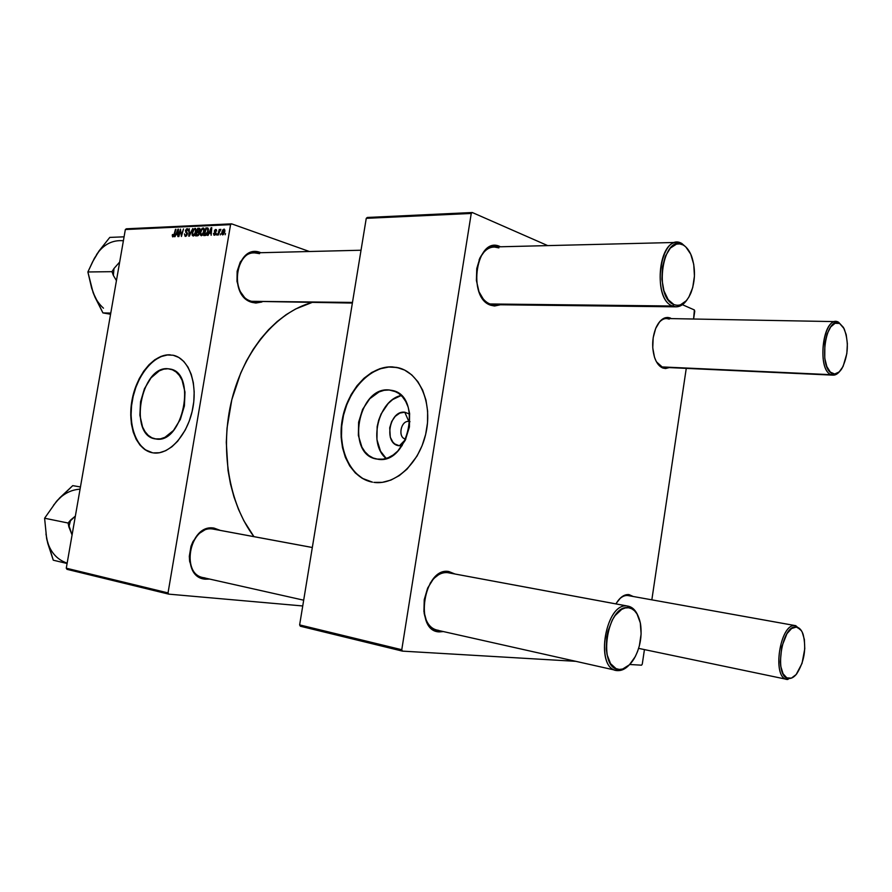 <?xml version="1.0" encoding="UTF-8"?>
<svg xmlns="http://www.w3.org/2000/svg" width="892" height="892" viewBox="0 0 892 892"><rect width="100%" height="100%" fill="white"/><g stroke="black" fill="none" stroke-linecap="round" stroke-linejoin="round"><path stroke-width="1.34" d="M409.974 421.693L408.815 421.448L404.778 412.204L409.696 414.133L404.778 412.204L408.815 421.448L409.974 421.693M399.382 445.777L405.682 439.377L399.382 445.777L394.833 443.993L392.948 442.22L390.295 437.27L389.715 427.803L391.677 421.515L395.223 416.352L399.817 413.074L404.778 412.204C388.99 410.097 383.382 444.829 399.382 445.777L402.169 445.666L399.382 445.777M409.963 421.726L408.815 421.448L409.963 421.726M389.168 389.982L392.001 390.406C422.964 395.39 408.848 464.91 377.974 459.257L373.157 458.009L368.764 455.5L364.973 451.82L361.907 447.126L358.361 435.463L358.617 422.228L362.609 409.372L369.767 398.735L379.067 391.923L384.118 390.306L389.168 389.982L394.041 390.997L398.546 393.316L402.504 396.862L405.737 401.5L408.135 407.064L409.584 413.342L409.417 426.989L405.258 440.28L397.765 451.084L393.138 455.02L388.165 457.741L383.047 459.168L376.647 459.046C345.538 454.585 358.015 386.247 389.168 389.982L395.959 391.8L389.168 389.982M399.538 368.095L392.881 366.991L398.1 367.705C419.218 372.466 432.598 402.192 426.075 432.497C419.82 462.837 395.357 485.571 373.871 482.371L382.322 482.349L390.908 480.086L399.27 475.614L407.087 469.092L417.055 456.035L422.117 445.632L425.662 434.371L427.524 422.719L427.625 411.156L425.986 400.173L422.685 390.217L417.857 381.665L411.736 374.874L404.578 370.057L396.672 367.392L388.343 366.947L379.903 368.686L371.685 372.51L363.981 378.264L357.045 385.712L351.147 394.565L346.464 404.5L343.175 415.148L341.368 426.153L341.134 437.113L342.483 447.65L345.371 457.373L349.709 465.936L355.362 472.994L362.141 478.268L372.499 482.159C350.389 478.235 336.908 449.2 342.238 419.719C347.267 390.194 370.08 365.608 392.536 366.891L392.881 366.991C370.514 365.709 347.78 390.083 342.651 419.463C337.221 448.81 350.422 477.867 372.365 482.126L372.354 482.126M168.097 368.764L170.071 369.032C197.199 372.745 182.916 444.339 156.055 439.009L151.93 437.816L148.206 435.329L145.05 431.661L142.553 426.956L139.877 415.204L140.546 401.813L144.437 388.745L151.004 377.896L159.289 370.86L163.715 369.154L168.097 368.764L172.29 369.723L176.114 371.997L179.415 375.532L182.068 380.182L185.001 392.101L184.399 405.916L180.34 419.43L173.483 430.479L164.931 437.336L160.448 438.853L155.275 438.897C128.136 435.463 141.025 365.43 168.097 368.764L172.602 369.845L168.097 368.764M150.726 452.333L145.251 449.691L140.468 445.32L136.543 439.422L133.61 432.23L131.771 424.001L131.079 415.07L131.559 405.737L133.176 396.36L135.885 387.262L139.587 378.765L144.136 371.172L149.399 364.783L155.175 359.833L161.262 356.521L167.428 354.983L173.204 355.25C188.691 358.406 197.991 383.281 192.616 409.238C187.443 435.229 168.989 455.266 153.312 452.902L159.445 452.746L165.722 450.683L171.9 446.78L177.72 441.161L185.28 429.989L189.227 421.147L192.092 411.602L193.776 401.746L194.188 391.989L193.33 382.735L191.234 374.35L188 367.158L183.785 361.45L178.746 357.424L173.104 355.228L167.083 354.893L160.917 356.432L154.829 359.744L149.053 364.705L143.79 371.094L139.23 378.676L135.539 387.184L132.83 396.282L131.202 405.67L130.734 414.992L131.414 423.934L133.254 432.152L136.186 439.355L140.111 445.253L144.894 449.624L152.554 452.779C136.521 450.047 127.311 425.607 131.983 400.363C136.443 375.086 153.848 353.868 170.127 354.826L170.472 354.916C154.249 353.957 136.9 375.019 132.373 400.196C127.645 425.339 136.677 449.802 152.599 452.79M259.572 253.651C236.413 244.375 227.761 295.352 251.555 301.306L252.101 302.399C227.204 296.2 236.269 242.814 260.486 252.547L252.927 251.979L245.802 255.302L240.249 262.081L237.138 271.257L236.982 281.393L239.792 290.892L245.122 298.262L248.467 300.782L252.101 302.399L251.555 301.306C230.805 296.423 233.537 252.001 254.577 252.871L259.572 253.651M213.21 529.101L312.323 547.51L213.21 529.101L214.113 528.12L206.208 529.034L198.782 533.728L192.984 541.533L191.011 546.238L189.305 556.34L189.639 561.324L192.616 570.189L195.136 573.723L201.715 578.306L209.62 579.064L205.517 579.187L205.037 578.038L205.517 579.187C179.482 577.916 188.758 523.203 214.113 528.12L213.21 529.101C188.97 524.418 180.106 576.678 204.993 577.916L203.264 577.637C179.905 573.768 190.096 524.496 213.21 529.101L213.902 529.212M627.868 595.533L795.408 625.638L627.868 595.533L628.983 594.596L623.318 595.867L620.509 597.941L616.272 603.271C620.174 597.094 624.411 594.206 628.983 594.596L627.868 595.533C624.891 595.209 621.947 596.514 619.026 599.469C621.947 596.514 624.891 595.209 627.868 595.533L795.753 625.682L801.384 630.666L795.408 625.638L796.366 627.054C799.288 627.489 801.551 629.919 803.134 634.346C806.513 648.607 804.339 661.808 796.623 673.973C794.125 677.061 791.605 678.567 789.052 678.489L786.889 679.369C771.446 677.641 780.288 622.293 795.408 625.638L795.753 625.682M669.279 319.102C665.387 317.619 661.708 319.102 658.251 323.528C660.805 320.183 663.57 318.511 666.569 318.522L669.279 319.102M833.106 375.153L831.121 374.685C817.362 370.347 822.112 319.827 836.127 321.633L838.591 322.257L844.144 328.713C849.039 342.238 848.281 355.551 841.87 368.641C838.915 373.19 835.771 374.818 832.437 373.547L831.121 374.685C833.964 375.822 836.729 374.83 839.439 371.708L833.106 375.153L664.295 367.37L662.12 366.924L656.479 361.862L662.912 368.062C659.411 366.69 656.679 363.289 654.706 357.848C651.606 347.612 652.074 337.477 656.111 327.442C660.113 319.291 664.874 316.158 670.394 318.031L669.825 318.578L671.542 318.611M498.873 247.887C490.767 245.189 484.178 249.18 479.104 259.84C482.784 251.655 487.746 247.363 493.99 246.939L498.873 247.887M479.127 292.108C481.836 298.251 485.471 302.21 490.02 303.971L490.834 305.265C466.494 298.028 476.529 234.964 500.089 246.593L496.42 245.646L492.685 245.88L485.627 249.771L480.019 257.732L476.763 268.559L476.406 280.523L478.982 291.729L484.066 300.414L487.3 303.369L490.834 305.265L490.02 303.971C485.471 302.21 481.836 298.251 479.127 292.108M447.628 572.642L448.832 571.527L444.941 571.616L440.994 572.876L433.545 578.674L427.647 588.073L424.246 599.636L423.923 611.533L426.699 621.858L432.118 628.994L435.564 631.012L439.31 631.893L443.369 631.569L439.31 631.893L438.596 630.499L439.31 631.893C413.509 631.536 423.845 566.598 448.832 571.527L447.628 572.642C441.139 572.084 435.296 575.663 430.1 583.368C435.296 575.663 441.139 572.084 447.628 572.642L628.169 606.17C632.428 607.073 635.728 610.329 638.081 615.948C635.595 610.028 632.071 606.738 627.522 606.069C604.876 601.576 594.373 671.13 617.855 670.617L619.316 669.424C596.926 669.881 606.939 603.516 628.548 607.764L627.522 606.069L443.636 571.906L628.169 606.17M424.124 613.049C426.287 623.564 431.081 629.339 438.518 630.354L436.824 630.098C430.256 628.303 426.019 622.616 424.124 613.049M488.158 303.949L672.457 306.012L673.928 304.596C653.067 297.214 662.756 232.99 682.871 244.865L681.822 243.483C660.738 230.995 650.569 298.318 672.457 306.012C653.368 299.734 657.727 241.018 677.229 242.412L681.822 243.483L685.825 246.961L690.731 254.164L693.742 264.378L694.433 276.063L692.727 287.536L688.858 297.125L686.283 300.738L680.284 304.952L677.084 305.365L673.928 304.596L668.175 299.656L663.938 290.814L661.897 279.397L662.41 267.21L665.387 256.194L670.36 248.088L676.504 244.129L679.715 243.906L682.871 244.865C686.528 246.805 689.449 250.63 691.634 256.35C695.615 268.514 695.392 280.668 690.977 292.81C686.461 302.979 680.774 306.904 673.928 304.596L672.457 306.012L488.158 303.949M168.03 592.912L66.276 568.193L125.348 229.534L230.56 224.65L168.03 592.912L168.744 594.139L302.745 605.969L168.744 594.139L66.989 569.33L168.744 594.139L168.03 592.912L230.56 224.65L231.608 223.847L309.413 251.511L231.608 223.847L230.56 224.65L125.348 229.534L66.276 568.193L66.989 569.33L66.276 568.193L168.03 592.912M216.745 235.064L217.046 233.96L216.745 235.064M220.279 234.93L220.592 233.827L220.279 234.93M201.324 235.767L203.554 233.514L204.223 229.01L203.465 228.029L202.228 228.307L200.388 231.664L200.232 234.752L201.324 235.767L204.223 231.273L203.409 228.006L201.447 229.177L200.198 232.556L201.324 235.767M208.081 235.399L209.051 233.303L210.813 233.225L211.148 235.287L211.772 227.683L207.524 235.421L209.051 233.303L210.813 233.225L211.148 235.287L211.772 227.683L211.136 227.705L208.081 235.399M197.545 235.811L199.25 233.849L199.005 231.909L200.053 229.5L199.462 228.285L197.712 228.307L195.593 235.889L197.545 235.811L199.362 233.403L199.005 231.909L199.998 230.036L198.961 228.252L197.712 228.307L195.593 235.889L197.545 235.811M189.383 236.135L192.784 228.53L189.327 235.075L189.294 228.686L188.747 236.157L189.383 236.135L192.784 228.53L189.327 235.075L189.294 228.686L188.747 236.157L189.383 236.135M172.268 235.276L172.569 236.793L173.884 236.19L175.969 229.289L173.583 235.711L172.925 235.945L172.424 234.596L172.948 236.871L174.453 234.752L175.479 229.311L174.007 234.585L173.126 236.001L172.936 234.484L172.268 235.276M178.868 236.547L180.619 230.203L181.422 236.447L183.518 228.943L181.254 235.332L180.463 229.088L178.367 236.57L180.619 230.203L181.422 236.447L183.518 228.943L181.254 235.332L180.463 229.088L178.868 236.547M174.977 236.692L175.902 234.652L177.575 234.585L177.887 236.581L178.511 229.177L174.442 236.715L175.902 234.652L177.575 234.585L177.887 236.581L178.511 229.177L177.909 229.199L174.977 236.692M185.469 236.38L186.629 235.756L187.398 233.782L186.015 230.426L187.142 229.578L188.134 230.961L188.045 229.244L186.606 228.82L185.491 230.526L186.818 233.559L186.562 234.942L185.168 235.388L184.421 233.916L185.157 236.369L187.353 234.128L185.96 230.66L187.186 229.59L188.134 230.961L187.476 228.72L185.458 230.738L186.841 234.217L185.369 235.477L184.421 233.916L185.469 236.38M193.207 236.079L194.657 235.12L195.917 232.377L196.173 229.88L195.337 228.385L193.508 229.289L192.282 232.009L192.126 235.075L193.207 236.079L196.073 231.619L195.281 228.374L193.33 229.534L192.103 232.89L193.207 236.079M213.523 233.414L213.98 235.165L215.574 234.563L215.942 232.801L214.894 231.073L215.596 230.169L216.633 231.117L216.366 229.679L215.306 229.59L214.448 230.783L215.095 234.34L213.523 233.414L214.448 235.254L215.953 233.593L214.894 231.407L215.596 230.169L216.633 231.117L215.741 229.478L214.37 231.106L215.429 233.659L214.415 234.54L214.08 233.191L213.523 233.414M205.205 235.521L206.654 234.797L207.992 232.221L208.416 229.556L207.725 227.962L205.874 227.951L203.744 235.577L206.03 235.298L208.293 230.928L207.725 227.962L205.874 227.951L203.744 235.577L205.205 235.521M222.632 234.93L224.583 232.578L224.305 229.144L223 229.701L222.052 231.541L221.718 233.949L222.632 234.93L224.873 231.407L224.037 229.121L221.762 232.756L222.632 234.93M218.261 235.009L220.659 229.277L219.499 230.56L219.298 229.422L217.726 235.031L220.881 229.456L219.499 230.56L219.298 229.422L218.261 235.009M225.163 234.741L225.464 233.626L225.163 234.741M126.374 228.798L231.608 223.847L126.374 228.798L125.348 229.534L126.374 228.798M401.768 649.722L299.634 624.902L366.255 218.339L471.244 213.456L401.768 649.722L402.459 651.127L575.842 661.329L402.459 651.127L300.348 626.229L402.459 651.127L401.768 649.722L471.244 213.456L472.292 212.519L547.733 245.612L472.292 212.519L471.244 213.456L366.255 218.339L299.634 624.902L300.348 626.229L299.634 624.902L401.768 649.722M682.413 304.696L694.366 309.948L682.413 304.696M367.303 217.458L472.292 212.519L367.303 217.458L366.255 218.339L367.303 217.458M694.757 311.241L693.597 319.013L694.366 309.948L694.757 311.241M686.26 368.385L651.84 599.837L686.26 368.385M644.437 649.588L642.273 664.127L644.437 649.588M629.707 664.495L641.526 665.187L642.273 664.127L641.526 665.187L629.707 664.495M448.832 571.527L454.875 573.969L448.832 571.527M500.457 304.774L494.514 306.012L490.834 305.265L500.457 304.774M662.12 366.924L831.121 374.685L662.12 366.924L662.912 368.062L669.234 367.593L665.577 368.53L662.912 368.062L658.051 364.27L656.066 361.07L654.483 357.168L652.754 347.835L653.178 337.733L655.676 328.457L659.846 321.454L665.019 317.808L667.74 317.429L671.531 318.611M628.983 594.596L633.208 596.492L628.983 594.596M676.147 306.826L672.457 306.012C677.82 308.052 682.726 305.945 687.152 299.679C683.896 304.384 680.228 306.77 676.147 306.826L493.945 304.707L490.02 303.971M311.743 302.589C276.966 312.088 244.475 349.775 231.987 399.036C219.521 448.263 228.843 503.556 253.941 536.649L243.895 520.817L238.51 509.388L234.027 497.112L230.526 484.122L228.04 470.552L226.289 442.332L227.047 428.004L231.809 399.761L240.65 373.179L246.471 360.903L253.127 349.486L260.531 339.049L268.581 329.694L277.189 321.521L286.243 314.597L295.631 308.978L311.743 302.589M214.113 528.12L220.279 530.394L214.113 528.12M261.913 302.009L255.87 303.035L252.101 302.399L261.913 302.009M352.318 303.057L251.555 301.306L352.474 302.433L251.555 301.306M178.489 229.4L177.909 229.199L178.489 229.4M176.315 233.771L178.433 230.147L178.11 233.871L176.315 233.771L178.077 234.362L176.315 233.771L178.01 230.002L177.664 233.715L176.315 233.771M173.851 236.246L173.015 235.99M186.573 235.822L185.648 235.51L186.573 235.822M187.398 233.76L186.818 233.559L187.398 233.76M187.398 233.258L186.25 232.857L187.398 233.258M187.342 232.89L185.737 232.344L187.342 232.89M187.833 228.921L187.142 228.686L187.833 228.921M193.921 229.735L195.013 229.244L196.062 231.719L193.397 235.198L194.311 235.51L193.185 235.176L192.594 232.912L193.631 230.103L194.935 229.222L195.649 230.326L194.824 233.86L193.14 235.165L192.56 233.113L193.899 229.757M195.627 228.564L194.969 228.341L195.627 228.564M200.042 229.11L197.712 228.307L200.042 229.11M199.841 228.564L198.961 228.252L199.841 228.564M197.322 231.541L197.979 229.177L199.228 229.166L199.953 230.248L199.54 231.329L197.322 231.541L199.262 232.21L197.322 231.541L197.979 229.177L199.34 229.222L198.972 231.206L197.322 231.541M196.351 234.986L197.065 232.422L198.515 232.411L199.329 233.57L197.812 234.886L198.604 235.154L197.299 234.953L198.459 235.343L196.351 234.986L198.158 235.6L196.351 234.986L197.065 232.422L198.749 232.544L198.392 234.496L196.351 234.986M215.362 234.819L214.593 234.563L215.362 234.819M215.987 233.392L215.396 233.191L215.987 233.392M215.987 233.035L214.983 232.689L215.987 233.035M216.388 229.701L215.741 229.478L216.388 229.701M211.75 227.917L211.136 227.705L211.75 227.917M209.486 232.399L211.683 228.686L211.371 232.511L209.486 232.399L211.337 233.035L209.486 232.399L211.237 228.53L210.891 232.344L209.486 232.399M208.327 228.798L205.874 227.951L208.327 228.798M208.048 228.218L207.1 227.895L208.048 228.218M204.513 234.663L206.141 228.809L208.394 229.177L207.513 228.876L208.271 231.073L205.171 234.641L206.398 235.053L204.513 234.663L206.163 235.22L204.513 234.663L206.141 228.809L207.713 229.088L207.624 231.675L206.331 234.228L204.513 234.663M202.027 229.378L201.447 229.177L202.027 229.378M203.766 228.207L203.097 227.973L203.766 228.207M200.7 232.578L201.748 229.746L203.142 228.887L204.201 231.374L201.514 234.875L202.439 235.198L201.302 234.852L200.7 232.578L201.871 229.567L203.421 229.043L203.755 231.006L202.651 234.038L201.113 234.763L200.7 232.578M222.264 232.924L224.015 229.835L224.84 231.597L222.755 234.239L223.502 234.496L222.632 234.217L222.298 232.645L224.07 229.846L223.691 233.347L222.587 234.206L222.264 232.924M224.94 230.181L224.16 229.913M397.018 367.493L388.689 367.036L380.26 368.775L372.031 372.611L364.326 378.364L357.402 385.801L351.493 394.654L346.821 404.578L343.52 415.237L341.725 426.231L341.491 437.192L342.829 447.728L345.717 457.451L350.065 466.003L355.718 473.061L362.487 478.335L370.147 481.613M401.188 395.49C378.264 400.04 367.783 444.06 386.18 458.455L380.516 451.162L376.948 439.644L377.16 426.61L378.699 420.099L381.107 413.933L388.221 403.474L392.67 399.571L401.188 395.49M405.827 439.042L405.503 438.987C397.475 437.782 400.787 420.288 408.815 421.448C400.586 420.277 397.509 438.351 405.827 439.042M796.366 627.054L800.537 629.507L802.198 632.093L804.361 639.441L804.774 648.752L802.042 663.369L796.166 674.53L791.416 678.121L786.822 677.864L783.076 673.761L780.779 666.38L780.31 661.797L781.771 646.678L786.956 633.688L791.605 628.503L796.366 627.054L795.408 625.638C779.719 622.293 771.446 680.05 787.747 679.481L789.052 678.489C773.52 679.013 781.414 623.909 796.366 627.054M839.562 323.462L835.09 323.272L830.708 326.94L827.107 333.965L824.866 343.264L824.754 358.227L826.862 366.601L830.352 372.12L834.656 374.004L839.127 371.997L843.085 366.478L846.842 353.555L847.367 343.71L846.185 334.556L843.453 327.442L838.591 322.257C823.907 313.337 815.857 369.544 831.121 374.685L832.437 373.547C817.897 368.608 825.568 314.976 839.562 323.462M617.855 670.617L616.249 670.405C594.284 667.316 605.936 601.587 627.522 606.069L628.548 607.764L625.169 607.976L621.724 609.37L615.168 615.502L612.302 619.996L608.021 631.023L606.761 637.111L606.292 649.209L607.084 654.739L610.574 663.659L616.082 668.654L619.316 669.424L622.705 669.011L629.44 664.763L635.271 656.623L637.568 651.472L639.352 645.841L641.114 634.011L640.3 622.839L637.022 613.964L634.58 610.819L631.726 608.723L628.548 607.764C634.68 608.879 638.683 614.332 640.545 624.121C642.207 636.342 640.088 647.815 634.201 658.541C629.73 665.833 624.768 669.468 619.316 669.424L617.855 670.617C621.657 670.751 625.37 668.944 628.994 665.198C625.37 668.944 621.657 670.751 617.855 670.617M45.96 533.951L47.733 543.25L53.286 560.198L67.101 563.499L53.286 560.198L46.663 538.79L44.6 518.23L56.475 501.382L72.743 485.638L80.447 486.954L72.743 485.638L59.597 497.981L53.475 505.285M75.363 516.111L68.093 523.024L44.6 518.23L68.093 523.024L72.074 534.988L68.874 526.871L70.658 520.003L68.093 523.024L68.874 526.871L70.658 520.003L75.363 516.111M67.168 563.142C56.519 559.507 49.684 551.39 46.663 538.79L47.923 543.418M59.831 497.926L56.475 501.382C63.287 493.767 71.148 489.697 80.057 489.184M46.663 538.79L44.6 518.23L56.475 501.382M91.642 287.804L94.853 296.902L102.926 312.914L110.575 314.229L102.926 312.914L110.775 313.081L102.926 312.914L93.091 292.554C95.455 298.853 98.912 304.06 103.472 308.186M113.362 275.438L116.439 280.601L113.362 275.438L113.986 268.492L112.002 271.67L113.362 275.438L113.986 268.492L112.002 271.67L87.884 271.971L112.002 271.67L113.362 275.438M95.043 297.036L91.664 288.228L87.884 271.971L92.567 261.88L99.023 250.975L109.783 237.406L124.077 236.826L109.783 237.406L99.023 250.975L94.273 258.758M119.684 262.036L113.986 268.492L119.684 262.036M99.224 250.964L94.374 258.301L87.884 271.971L93.091 292.554M123.397 240.751C112.437 239.814 103.483 244.441 96.526 254.644M393.294 390.752L392.001 390.406M170.729 369.199L170.071 369.032M249.626 252.994L361.026 250.228M663.492 318.466L836.127 321.633M616.249 670.405L436.824 630.098M677.229 242.412L493.99 246.939M489.407 304.651L490.455 304.663L489.407 304.651M443.681 571.895L447.65 572.631L443.681 571.895M185.369 235.477L186.528 235.867M187.253 229.612L188.212 229.935M195.069 229.266L196.14 229.623M193.185 235.176L194.278 235.544M199.273 229.177L200.053 229.445M198.593 232.433L199.395 232.712M214.415 234.54L215.34 234.852M207.446 228.843L208.394 229.166M203.198 228.898L204.279 229.277M201.302 234.852L202.406 235.232M224.07 229.846L224.929 230.147M222.632 234.217L223.479 234.518M786.889 679.369L638.639 648.384M203.264 577.637L303.681 600.193M213.221 529.079L312.323 547.487"/></g></svg>
